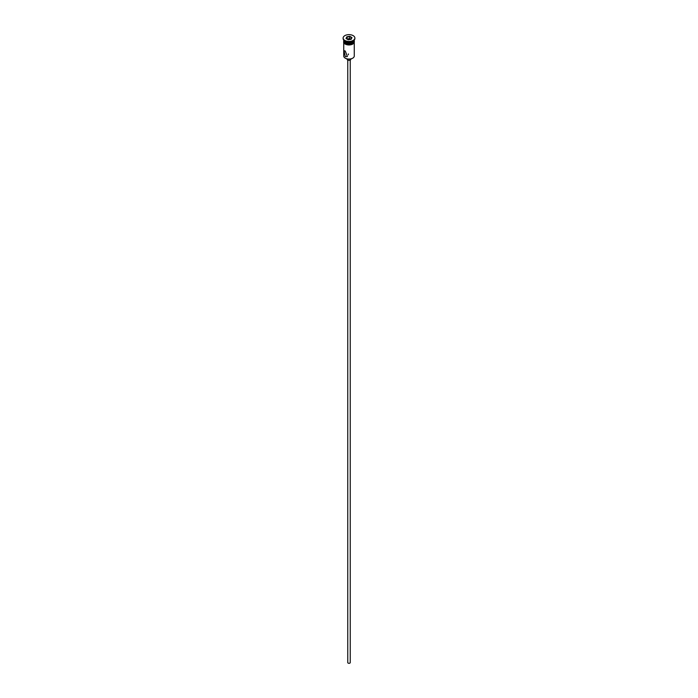 <?xml version="1.0" encoding="UTF-8"?>
<svg xmlns="http://www.w3.org/2000/svg" width="698" height="698" viewBox="0 0 698 698"><rect width="100%" height="100%" fill="white"/><g stroke="black" fill="none" stroke-linecap="round" stroke-linejoin="round"><path stroke-width="1.05" d="M352.63 58.222A5.017 2.897 180 0 1 352.542 58.274A5.017 2.897 180 0 1 345.458 58.274L345.283 58.17A5.261 3.036 0 0 0 352.717 58.17A5.261 3.036 0 0 0 354.261 56.023L354.261 42.84M348.407 53.938L348.346 54.837M350.239 60.054L350.239 662.594A1.239 0.715 180 0 1 349.471 663.257A1.239 0.715 180 0 1 348.127 663.1A1.239 0.715 180 0 1 347.761 662.594L347.761 60.054M350.858 58.911L350.858 59.26A1.858 1.073 180 0 1 349.707 60.246A1.858 1.073 180 0 1 347.691 60.019A1.858 1.073 180 0 1 347.142 59.26L347.142 58.911M345.283 51.05L343.992 50.64L345.283 56.608L347.395 56.538L345.283 51.05M343.739 40.056L343.739 40.056A5.261 3.036 0 0 0 345.283 42.203L345.545 42.36A4.886 2.827 0 0 0 352.455 42.36A4.886 2.827 0 0 0 352.586 42.281M345.545 42.36L345.283 42.203A5.261 3.036 0 0 0 352.717 42.203A5.261 3.036 0 0 0 354.261 40.056L354.261 40.056M343.137 38.285A5.881 3.394 0 0 0 343.119 38.538A5.881 3.394 0 0 0 344.847 40.938L345.283 41.191A5.261 3.036 0 0 0 352.717 41.191A5.261 3.036 0 0 0 352.926 41.069M345.283 41.191L344.847 40.938A5.881 3.394 0 0 0 353.153 40.938A5.881 3.394 0 0 0 354.881 38.538A5.881 3.394 0 0 0 354.863 38.285M343.748 40.205A5.261 3.036 0 0 0 343.739 40.362L343.739 41.374A5.261 3.036 0 0 0 345.283 43.52A5.261 3.036 0 0 0 351.015 44.175A5.261 3.036 0 0 0 354.261 41.374L354.261 40.362A5.261 3.036 0 0 0 354.252 40.205M343.739 40.362A5.261 3.036 0 0 0 345.283 42.508A5.261 3.036 0 0 0 351.015 43.163A5.261 3.036 0 0 0 354.261 40.362M344.847 40.44A5.881 3.394 0 0 0 351.251 41.173A5.881 3.394 0 0 0 354.881 38.032A5.881 3.394 0 0 0 353.153 35.633A5.881 3.394 0 0 0 346.749 34.9A5.881 3.394 0 0 0 343.119 38.032A5.881 3.394 0 0 0 344.847 40.44M345.458 58.274L345.283 58.17A5.261 3.036 0 0 1 343.739 56.023L343.739 42.84M346.827 36.785L349.794 36.322L351.966 37.579L351.173 39.289L348.206 39.751L346.034 38.495L346.827 36.785L346.304 38.652M347.028 38.922L347.028 37.099L349.724 36.68L349.724 38.503L346.976 39.036M350.998 39.315L351.696 37.823L349.794 36.322M351.024 39.254L349.724 38.503M354.305 41.627A5.322 3.071 180 0 1 351.234 44.663A5.322 3.071 180 0 1 345.24 44.053M343.739 40.903A5.322 3.071 0 0 0 345.24 43.546A5.322 3.071 0 0 0 351.408 44.114A5.322 3.071 0 0 0 354.261 40.903M352.717 41.191L353.153 40.938M354.881 38.538L354.881 38.032M354.261 40.405L352.089 44.454L345.082 44.061L343.643 42.674L343.739 40.405M343.119 38.538L343.119 38.032"/></g></svg>
